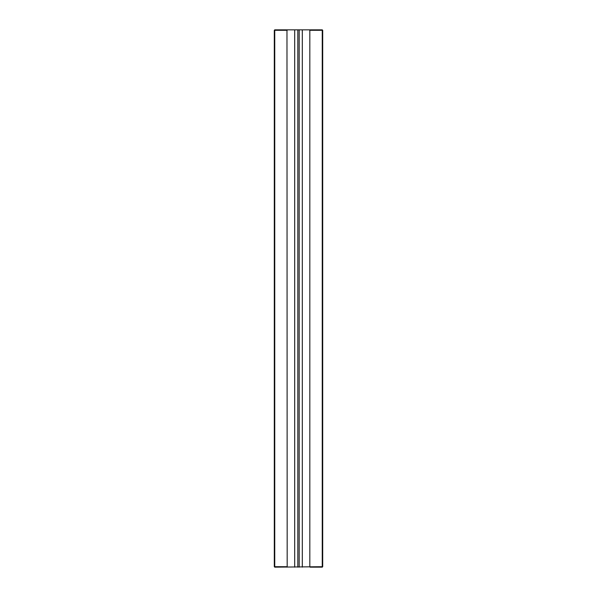 <?xml version="1.0" encoding="UTF-8"?>
<svg xmlns="http://www.w3.org/2000/svg" width="597" height="597" viewBox="0 0 597 597"><rect width="100%" height="100%" fill="white"/><g stroke="black" fill="none" stroke-linecap="round" stroke-linejoin="round"><path stroke-width="0.9" d="M322.701 30.298L322.253 29.85L274.747 29.85L274.299 30.298L274.299 566.702L274.747 567.15L322.701 566.702L322.701 30.298L322.253 30.298L322.253 567.15L322.701 566.702M322.253 29.85L322.253 30.298L309.821 30.298L310.03 29.85M310.03 567.15L322.253 567.15M286.97 29.85L287.179 566.702L274.747 566.702L274.747 30.298L274.299 30.298M287.179 30.298L274.747 30.298L274.747 29.85M274.299 566.702L274.747 567.15M287.179 566.702L286.97 567.15M294.694 29.85L294.694 567.15M297.828 29.85L297.828 567.15M299.172 29.85L299.172 567.15M302.306 29.85L302.306 567.15M309.821 30.298L309.821 566.702"/></g></svg>
